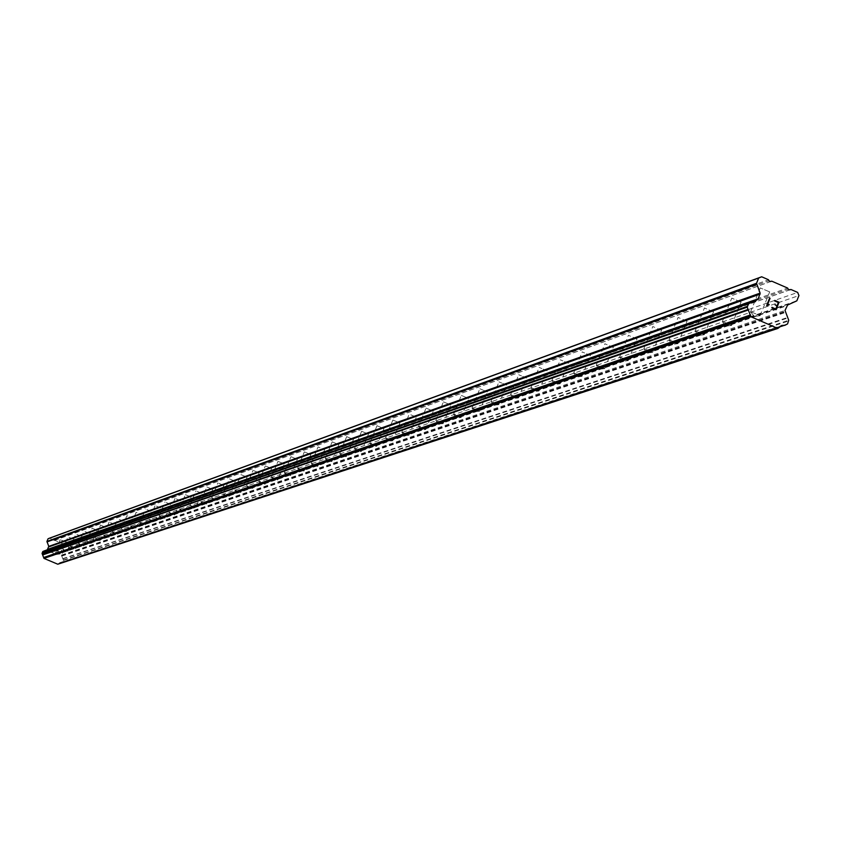 <?xml version="1.0" encoding="UTF-8"?>
<svg xmlns="http://www.w3.org/2000/svg" width="841" height="841" viewBox="0 0 841 841"><rect width="100%" height="100%" fill="white"/><g stroke="black" fill="none" stroke-linecap="round" stroke-linejoin="round"><path stroke-width="0.63" stroke-dasharray="4.21 3.15" d="M55.17 551.938L60.016 553.967L55.17 551.938M65.093 541.678L60.247 539.649L65.093 541.678M62.844 549.289L67.732 551.339L62.844 549.289M72.862 538.923L67.963 536.873L72.862 538.923M70.676 546.587L75.616 548.658L70.676 546.587M80.799 536.106L75.848 534.035L80.799 536.106M78.676 543.822L83.669 545.914L78.676 543.822M88.904 533.236L83.911 531.144L88.904 533.236M97.199 530.282L91.9 543.118L88.757 543.528L86.823 541.047L91.9 543.118L86.823 541.015L92.132 528.18L97.199 530.282L92.132 528.18M100.268 540.269L97.136 540.668L95.18 538.156L100.3 540.258L95.18 538.124L100.542 525.162L105.661 527.286L100.563 525.152M103.737 535.17L108.899 537.325L103.737 535.17M114.292 524.237L109.13 522.072L114.292 524.237M112.463 532.153L117.677 534.34L112.463 532.153M123.133 521.094L117.919 518.908L123.133 521.094L117.677 534.34M126.623 531.302L123.385 531.712L121.367 529.115L126.665 531.281L121.367 529.084L126.896 515.68L132.195 517.877L126.896 515.68M130.513 525.919L135.853 528.159L130.492 525.93L136.084 512.379L141.446 514.597L136.084 512.379M139.848 522.692L145.251 524.952L139.848 522.692M150.886 511.254L145.493 508.994L150.886 511.254M149.414 519.391L154.87 521.683L149.414 519.391M160.568 507.827L155.112 505.536L160.568 507.827L154.87 521.683L151.475 522.124L149.383 519.444L155.112 505.536M159.191 516.017L164.72 518.329L159.191 516.017M170.481 504.306L164.962 501.993L170.481 504.306M169.209 512.558L174.802 514.902L169.209 512.558M180.636 500.71L175.044 498.366L180.636 500.71L174.802 514.902M179.469 509.005L185.136 511.381L179.448 509.026L185.367 494.655L191.054 497.01L185.367 494.655M189.992 505.378L195.711 507.785L189.992 505.378M201.682 493.246L195.953 490.85L201.682 493.246L195.711 507.785L192.158 508.248L189.961 505.441M200.757 501.656L206.56 504.085L200.736 501.678L206.802 486.95L212.626 489.357L206.802 486.95M211.806 497.84L217.682 500.3L211.806 497.84M223.78 485.415L217.914 482.944L223.78 485.415M223.138 493.93L229.078 496.421L223.107 493.951L229.32 478.844L235.291 481.325L229.351 478.823M234.755 489.914L240.778 492.448L234.723 489.935L241.01 474.639L247.065 477.152L241.01 474.639M246.676 485.804L252.773 488.358L246.676 485.804M259.112 472.884L253.015 470.329L259.112 472.884M258.912 481.567L265.094 484.164L258.912 481.567M271.506 468.49L265.336 465.893L271.506 468.49M271.485 477.236L277.74 479.864L271.485 477.236M284.237 463.969L277.982 461.341L284.237 463.969L277.74 479.864M284.395 472.768L290.734 475.438L284.395 472.768M297.315 459.333L290.975 456.674L297.315 459.333M297.661 468.195L304.095 470.897L297.661 468.195M310.75 454.571L304.326 451.869L310.75 454.571M311.296 463.486L317.814 466.219L311.254 463.507L318.045 446.939L324.605 449.651L318.045 446.939M325.32 458.639L331.932 461.415L325.32 458.639M338.776 444.637L332.163 441.861L338.776 444.637M339.743 453.656L346.45 456.474L339.743 453.656M353.388 439.454L346.681 436.637L353.388 439.454M354.597 448.526L361.399 451.386L354.597 448.526M368.432 434.124L361.63 431.265L368.432 434.124M369.882 443.249L376.789 446.15L369.882 443.249M383.916 428.637L377.01 425.725L383.916 428.637M385.63 437.804L392.642 440.758L385.63 437.804M399.864 422.97L392.863 420.027L399.864 422.97M401.861 432.2L408.978 435.196L401.809 432.306L409.199 414.15L416.358 417.115L409.199 414.15M418.597 426.419L425.819 429.457L418.597 426.419M433.252 411.133L426.04 408.095L433.252 411.133M435.859 420.458L443.186 423.549L435.859 420.458M450.734 404.942L443.407 401.851L450.734 404.942M453.667 414.308L461.12 417.441L453.667 414.308M468.773 398.539L461.331 395.407L468.773 398.539M472.064 407.959L479.633 411.144L472.064 407.959M487.402 391.938L479.843 388.752L487.402 391.938M491.06 401.399L498.755 404.637L491.06 401.399M506.639 385.115L498.955 381.877L506.639 385.115M510.697 394.618L518.519 397.909L510.697 394.618M526.529 378.061L518.718 374.771L526.529 378.061M531.007 387.596L538.965 390.949L531.007 387.596M547.102 370.765L539.155 367.422L547.102 370.765M552.022 380.342L560.117 383.748L552.022 380.342M568.39 363.217L560.306 359.811L568.39 363.217M573.783 372.826L582.014 376.295L573.783 372.826M590.424 355.407L582.203 351.937L590.424 355.407M596.332 365.036L604.711 368.568L596.332 365.036M613.257 347.312L604.889 343.78L613.257 347.312M619.701 356.962L628.238 360.558L619.701 356.962M636.921 338.923L628.406 335.328L636.921 338.923M643.954 348.595L652.637 352.253L643.954 348.595M661.478 330.208L652.795 326.55L661.478 330.208M669.121 339.901L677.972 343.633L669.121 339.901M686.971 321.178L678.119 317.446L686.971 321.178M695.265 330.87L704.295 334.676L695.265 330.87M713.441 311.79L704.432 307.985L713.441 311.79M722.451 321.483L731.649 325.362L722.451 321.483M740.974 302.024L731.775 298.145L740.974 302.024M750.74 311.717L760.117 315.669L750.74 311.717M769.61 291.869L760.232 287.916L769.61 291.869M51.627 552.211L52.247 550.697L51.627 552.211L53.561 553.031L51.627 552.211M53.414 550.887L52.352 550.445L53.414 550.887M52.352 550.445L52.983 548.931L52.352 550.445M52.983 548.931L54.917 549.751L52.983 548.931M55.022 549.499L52.836 548.574L51.269 552.358L53.561 553.031L51.269 552.358L52.836 548.574L55.022 549.499M55.695 554.219L56.421 554.534L55.695 554.219M57.577 553.294L57.346 552.358L57.577 553.294M57.346 552.358L56.725 550.519L57.346 552.358M56.725 550.519L58.786 551.381L56.736 550.519M58.891 551.128L56.305 550.035L57.346 553.651L56.505 554.272L55.559 553.672L55.611 553.063L56.505 554.272L57.346 553.651L56.305 550.035L58.891 551.128M57.787 564.216L59.816 562.682L62.781 561.904L63.401 560.032L61.53 555.575L62.518 552.684L67.291 550.529L68.741 547.502L68.1 545.925L49.63 538.124M46.886 549.961L44.153 550.929M776.958 306.008L774.908 305.115M778.356 302.529L774.593 300.899M771.996 307.354L771.786 307.848L776.043 309.698M766.677 305.609L769.568 298.124M62.959 543.749L787.67 288.085M54.76 540.29L770.619 281.525M63.18 544.285L788.101 289.125M64.063 544.653L789.825 289.872M64.589 544.442L789.752 289.84M68.1 545.925L797.667 292.426M68.741 547.502L798.95 295.559M61.614 555.785L785.2 311.832M61.698 556.122L785.368 312.495M58.565 563.68L779.376 327.391M53.141 539.607L768.527 279.759M53.351 540.132L768.958 280.799M54.245 540.5L770.682 281.546M67.637 550.182L796.837 300.826M67.291 550.529L796.164 301.509M62.865 552.337L787.597 305.041M62.518 552.684L786.924 305.725M61.53 555.092L785.021 310.445M61.53 555.575L785.031 311.422M62.739 558.655L787.418 317.52M62.938 558.897L787.807 317.982M63.401 560.032L788.732 320.242M63.401 560.411L788.742 320.968M62.781 561.904L787.554 323.922M62.528 562.166L787.05 324.437M61.382 562.629L779.575 327.075L61.34 562.65M61.078 562.65L779.733 326.865M58.281 564.017L778.829 328.043M44.415 550.929L751.707 302.014M60.016 553.967L65.104 541.667M67.732 551.339L72.883 538.913M75.616 548.658L80.82 536.095M83.669 545.914L88.925 533.226M100.3 540.258L105.661 527.286M108.899 537.325L114.313 524.216M126.665 531.281L132.195 517.877M135.853 528.159L141.446 514.597M145.251 524.952L150.907 511.244M164.72 518.329L170.502 504.295M185.136 511.381L191.054 497.01M206.56 504.085L212.626 489.357M217.682 500.3L223.811 485.394M229.078 496.421L235.291 481.325M240.778 492.448L247.065 477.152M252.773 488.358L259.144 472.863M265.094 484.164L271.538 468.469M290.734 475.438L297.346 459.312M304.095 470.897L310.792 454.55M317.814 466.219L324.605 449.651M331.932 461.415L338.818 444.616M346.45 456.474L353.43 439.433M361.399 451.386L368.474 434.093M376.789 446.15L383.959 428.605M392.642 440.758L399.917 422.949M408.978 435.196L416.358 417.115M425.819 429.457L433.304 411.102M443.186 423.549L450.787 404.899M461.12 417.441L468.836 398.508M479.633 411.144L487.465 391.895M498.755 404.637L506.713 385.073M518.519 397.909L526.603 378.019M538.965 390.949L547.176 370.723M560.117 383.748L568.463 363.175M582.014 376.295L590.498 355.365M604.711 368.568L613.341 347.259M628.238 360.558L637.015 338.87M652.637 352.253L661.573 330.156M677.972 343.633L687.065 321.115M704.295 334.676L713.546 311.727M731.649 325.362L741.079 301.961M760.117 315.669L769.715 291.806M750.603 311.927L754.282 316.437L759.928 315.753M750.624 311.78L760.232 287.916M722.324 321.683L725.93 326.108L731.47 325.446M722.356 321.546L731.775 298.145M695.15 331.07L698.682 335.412L704.117 334.75M695.171 330.923L704.432 307.985M669.005 340.09L672.464 344.358L677.804 343.706M669.026 339.953L678.119 317.446M643.849 348.773L647.234 352.968L652.479 352.326M643.859 348.647L652.795 326.55M619.607 357.141L622.929 361.262L628.09 360.631M619.617 357.015L628.406 335.328M596.237 365.204L599.496 369.252L604.574 368.631M596.258 365.089L604.889 343.78M573.699 372.983L576.894 376.968L581.888 376.358M573.709 372.868L582.203 351.937M551.938 380.489L555.081 384.411L559.99 383.801M551.959 380.384L560.306 359.811M530.934 387.743L534.014 391.591L538.839 391.002M530.944 387.638L539.155 367.422M510.624 394.744L513.662 398.539L518.403 397.961M510.634 394.65L518.718 374.771M490.986 401.525L493.972 405.257L498.639 404.689M490.997 401.43L498.955 381.877M471.99 408.085L474.923 411.764L479.528 411.196M472.001 407.99L479.843 388.752M453.604 414.434L456.484 418.051L461.015 417.493M453.614 414.35L461.331 395.407M435.796 420.574L438.634 424.148L443.091 423.591M435.806 420.5L443.407 401.851M418.534 426.534L421.33 430.045L425.725 429.499M418.545 426.461L426.04 408.095M401.809 432.306L404.553 435.775L408.884 435.239M385.577 437.909L388.29 441.325L392.558 440.789M385.588 437.835L392.863 420.027M369.84 443.344L372.5 446.708L376.705 446.182M369.84 443.27L377.01 425.725M354.545 448.621L357.173 451.943L361.325 451.428M354.555 448.558L361.63 431.265M339.701 453.741L342.287 457.02L346.376 456.505M339.701 453.677L346.681 436.637M325.278 458.723L327.822 461.951L331.859 461.446M325.278 458.66L332.163 441.861M311.254 463.57L313.767 466.744L317.751 466.25M297.619 468.269L300.09 471.412L304.022 470.928M297.619 468.216L304.326 451.869M284.353 472.852L286.792 475.953L290.671 475.47M284.363 472.8L290.975 456.674M271.443 477.31L273.851 480.369L277.677 479.885M271.454 477.257L277.982 461.341M258.881 481.641L261.257 484.668L265.031 484.195M258.881 481.588L265.336 465.893M246.644 485.867L248.989 488.852L252.721 488.39M246.644 485.825L253.015 470.329M234.723 489.988L237.036 492.931L240.715 492.469M223.107 493.993L225.388 496.905L229.025 496.453M211.774 497.904L214.035 500.784L217.63 500.332M211.774 497.861L217.914 482.944M200.736 501.72L202.954 504.558L206.508 504.116M189.961 505.399L195.953 490.85M179.448 509.068L181.614 511.843L185.083 511.402M175.044 498.366L169.188 512.568L171.333 515.354L174.76 514.923M159.17 516.069L161.283 518.771L164.678 518.35M159.17 516.027L164.962 501.993M139.827 522.745L141.898 525.394L145.209 524.973M139.827 522.703L145.493 508.994M130.492 525.972L132.531 528.59L135.811 528.169M112.442 532.195L114.439 534.76L117.645 534.361M112.442 532.164L117.919 518.908M109.13 522.072L103.716 535.181L105.693 537.746L108.857 537.346M78.655 543.864L80.568 546.324L83.637 545.935M78.655 543.833L83.911 531.144M70.655 546.629L72.547 549.057L75.585 548.668M70.655 546.597L75.848 534.035M62.823 549.331L64.694 551.738L67.701 551.36M62.823 549.299L67.963 536.873M60.247 539.649L55.149 551.948L57.009 554.356L59.984 553.977M59.816 562.682L781.72 325.446M45.719 550.887L754.251 301.951"/><path stroke-width="1.26" d="M44.153 550.929L42.712 551.675L42.082 553.536L43.974 558.392L57.787 564.216L777.862 328.442L750.939 316.763L747.218 307.144L748.91 302.949L754.251 301.951L758.235 298.807L760.127 293.11L756.522 283.301L758.645 278.035L761.683 276.784L768.527 279.759L768.958 280.799L770.682 281.546L771.691 281.136L787.67 288.085L788.101 289.125L789.825 289.872L790.834 289.451L797.667 292.426L798.95 295.559L796.837 300.826L787.597 305.041L785.021 310.445L788.732 320.242L787.554 323.922L784.769 325.372L781.804 325.414L777.862 328.442M46.886 549.961L756.595 299.995M756.868 299.764L46.928 549.888M761.683 276.784L49.63 538.124L48.053 538.766L46.949 541.436L48.778 546.387L47.348 549.667M775.759 308.983L776.958 306.008L775.759 308.983L771.985 307.354L775.759 308.983M776.958 306.008L775.097 304.621M777.158 305.514L778.356 302.529L777.158 305.514M778.356 302.529L774.593 300.899L774.792 300.395L779.05 302.245L776.054 309.698L771.796 307.848L771.996 307.354M776.043 309.698L779.039 302.255L774.782 300.405M769.21 304.431L768.232 304.495L769.21 304.431M769 304.957L768.138 305.01L769 304.957M768.138 305.01L766.677 305.609L768.138 305.02M766.677 305.609L769.568 298.124L770.062 298.334L767.444 304.82L768.243 304.484L767.444 304.82L769.568 298.124M770.619 281.525L771.691 281.136M789.752 289.84L790.834 289.451M43.974 558.392L750.939 316.763M43.795 557.457L750.592 314.902M48.053 538.766L758.645 278.035M779.733 326.865L784.243 325.383M43.764 557.888L750.529 315.764M42.765 554.923L748.543 309.887M42.555 554.692L748.143 309.425M42.082 553.536L747.218 307.144M42.092 553.168L747.218 306.418M42.712 551.675L748.406 303.464M42.965 551.412L748.91 302.949M44.1 550.95L751.108 302.045M47.432 549.636L757.562 299.491M47.779 549.289L758.235 298.807M48.778 546.881L760.138 294.087M48.778 546.387L760.127 293.11M46.949 541.93L756.522 284.279M46.949 541.436L756.522 283.301M44.131 550.939L751.16 302.024M47.149 549.73L757.026 299.69"/></g></svg>
